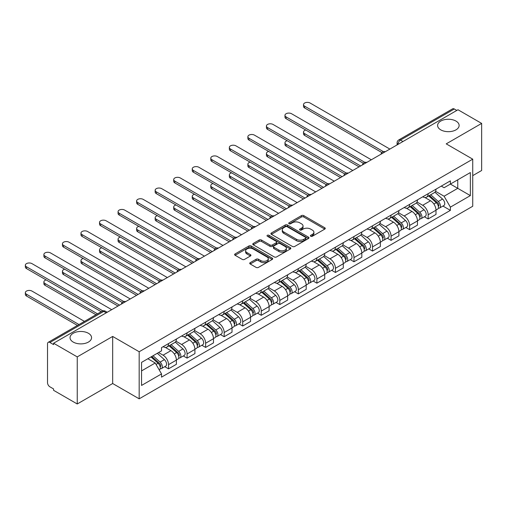 <?xml version="1.0" encoding="UTF-8"?>
<svg xmlns="http://www.w3.org/2000/svg" width="507" height="507" viewBox="0 0 507 507"><rect width="100%" height="100%" fill="white"/><g stroke="black" fill="none" stroke-linecap="round" stroke-linejoin="round"><path stroke-width="0.76" d="M310.74 236.256A1.153 0.665 0 0 0 312.375 236.256L324.772 229.101A1.648 0.951 0 0 0 325.26 228.429A1.648 0.951 0 0 0 324.772 227.751L303.769 215.627A1.648 0.951 0 0 0 301.437 215.627L289.041 222.788A1.153 0.665 0 0 0 288.705 223.257A1.153 0.665 0 0 0 289.041 223.726A1.153 0.665 0 0 0 290.676 223.726L292.279 222.801A5.279 3.048 0 0 1 299.745 222.801L301.494 223.815A5.279 3.048 0 0 1 303.04 225.97A5.279 3.048 0 0 1 301.494 228.125L299.891 229.05A1.153 0.665 0 0 0 299.555 229.525A1.153 0.665 0 0 0 299.891 229.994A1.153 0.665 0 0 0 301.526 229.994L303.129 229.069A5.279 3.048 0 0 1 310.595 229.069L312.35 230.077A5.279 3.048 0 0 1 313.896 232.231A5.279 3.048 0 0 1 312.35 234.392L310.74 235.318A1.153 0.665 0 0 0 310.404 235.787A1.153 0.665 0 0 0 310.74 236.256L310.74 235.318M88.414 333.283A10.761 6.211 0 0 0 76.69 331.939A10.761 6.211 0 0 0 70.048 337.675A10.761 6.211 0 0 0 73.198 342.067A10.761 6.211 0 0 0 84.922 343.416A10.761 6.211 0 0 0 91.564 337.675A10.761 6.211 0 0 0 88.414 333.283M455.97 121.078A10.761 6.211 0 0 0 444.246 119.728A10.761 6.211 0 0 0 437.604 125.47A10.761 6.211 0 0 0 440.76 129.862A10.761 6.211 0 0 0 452.485 131.205A10.761 6.211 0 0 0 459.127 125.47A10.761 6.211 0 0 0 455.97 121.078M250.211 262.651A1.648 0.951 0 0 0 249.729 263.323A1.648 0.951 0 0 0 250.211 263.995L256.105 267.398A1.648 0.951 0 0 0 258.437 267.398L272.208 259.451A1.648 0.951 0 0 0 272.69 258.773A1.648 0.951 0 0 0 272.208 258.101L251.206 245.977A1.648 0.951 0 0 0 248.874 245.977L235.102 253.925A1.648 0.951 0 0 0 234.621 254.596A1.648 0.951 0 0 0 235.102 255.275L242.219 259.381A1.648 0.951 0 0 0 244.558 259.381L250.445 255.978A1.648 0.951 0 0 0 250.933 255.306A1.648 0.951 0 0 0 250.445 254.634L246.915 252.594A4.417 2.548 0 0 1 245.622 250.794A4.417 2.548 0 0 1 248.348 248.436A4.417 2.548 0 0 1 253.158 248.994L266.986 256.973A4.417 2.548 0 0 1 268.279 258.773A4.417 2.548 0 0 1 265.554 261.13A4.417 2.548 0 0 1 260.744 260.579L258.437 259.248A1.648 0.951 0 0 0 256.105 259.248L250.211 262.651L250.211 263.995M139.178 351.744L112.668 336.439L77.241 356.89L53.584 343.233L457.992 109.753L481.65 123.41L446.223 143.861L472.733 159.166L139.178 351.744L139.178 398.825L472.733 206.248L472.733 159.166M292.393 246.446A1.648 0.951 0 0 0 294.725 246.446L308.497 238.499A1.648 0.951 0 0 0 308.978 237.827A1.648 0.951 0 0 0 308.497 237.149L287.494 225.026A1.648 0.951 0 0 0 285.162 225.026L271.391 232.973A1.648 0.951 0 0 0 270.909 233.651A1.648 0.951 0 0 0 271.391 234.323L292.393 246.446M267.829 236.509A1.153 0.665 0 0 1 269.002 236.674L269.002 235.299L290.353 247.625A1.648 0.951 0 0 1 290.834 248.303A1.648 0.951 0 0 1 290.353 248.975L276.581 256.922A1.648 0.951 0 0 1 274.249 256.922L253.247 244.799L253.247 243.449A1.648 0.951 0 0 0 252.765 244.127A1.648 0.951 0 0 0 253.247 244.799M253.247 243.449L259.14 240.045A1.648 0.951 0 0 1 261.473 240.045L269.99 244.963A1.648 0.951 0 0 0 272.322 244.963L276.233 242.707A1.648 0.951 0 0 0 276.721 242.035A1.648 0.951 0 0 0 276.233 241.364L267.366 236.243A1.153 0.665 0 0 1 267.031 235.768A1.153 0.665 0 0 1 267.74 235.153A1.153 0.665 0 0 1 269.002 235.299M77.241 356.89L77.241 403.971L53.584 390.314L53.584 388.945L49.901 386.816A3.365 1.939 -120 0 1 47.525 382.696L47.525 343.854A3.365 1.939 -120 0 1 48.222 342.314L102.072 311.222A3.365 1.939 60 0 1 103.751 311.393L49.901 342.478A3.365 1.939 -120 0 0 48.222 342.314M472.733 175.637L481.65 170.491L481.65 123.41M77.241 403.971L112.668 383.52L139.178 398.825M53.584 343.233L53.584 344.608L49.901 342.478M402.957 141.529L400.46 140.084A3.365 1.939 60 0 0 398.781 139.919L452.631 108.828A3.365 1.939 60 0 1 454.31 108.999L400.46 140.084A3.365 1.939 120 0 0 398.084 144.203L398.084 144.343M456.807 110.437L454.31 108.999M428.155 193.687A7.732 4.468 60 0 1 426.558 197.16L434.404 192.628A7.732 4.468 -120 0 0 436.001 189.155M417.02 202.014L422.686 205.284A7.732 4.468 60 0 1 428.155 214.759L436.001 210.228A7.732 4.468 -120 0 0 430.532 200.759L424.917 197.515M436.001 210.228L436.001 214.417L428.155 218.942L424.397 216.774M426.558 197.16A7.732 4.468 60 0 1 422.749 196.811M428.155 214.759L428.155 218.942M409.612 204.397A7.732 4.468 60 0 1 408.008 207.864L415.854 203.339A7.732 4.468 -120 0 0 417.457 199.866M405.853 227.478L409.612 229.652L417.457 225.121L417.457 220.932A7.732 4.468 -120 0 0 411.988 211.463L406.373 208.219M408.008 207.864A7.732 4.468 60 0 1 404.206 207.515M398.477 212.725L404.142 215.995A7.732 4.468 60 0 1 409.612 225.463L409.612 229.652M391.068 215.101A7.732 4.468 60 0 1 389.465 218.574L397.311 214.043A7.732 4.468 -120 0 0 398.914 210.57M387.304 238.189L391.068 240.356L398.914 235.825L398.914 231.642A7.732 4.468 -120 0 0 393.445 222.167L387.83 218.929M389.465 218.574A7.732 4.468 60 0 1 385.662 218.225M379.933 223.429L385.599 226.699A7.732 4.468 60 0 1 391.068 236.173L391.068 240.356M372.525 225.805A7.732 4.468 60 0 1 370.921 229.278L378.767 224.747A7.732 4.468 -120 0 0 380.37 221.28M368.76 248.893L372.525 251.066L380.37 246.535L380.37 242.346A7.732 4.468 -120 0 0 374.901 232.878L369.286 229.633M370.921 229.278A7.732 4.468 60 0 1 367.112 228.93M361.39 234.133L367.055 237.409A7.732 4.468 60 0 1 372.525 246.877L372.525 251.066M353.981 236.516A7.732 4.468 60 0 1 352.378 239.982L360.224 235.457A7.732 4.468 -120 0 0 361.827 231.984M350.217 259.597L353.981 261.77L361.827 257.239L361.827 253.056A7.732 4.468 -120 0 0 356.358 243.582L350.743 240.343M352.378 239.982A7.732 4.468 60 0 1 348.569 239.634M342.846 244.843L348.512 248.113A7.732 4.468 60 0 1 353.981 257.581L353.981 261.77M335.438 247.22A7.732 4.468 60 0 1 333.834 250.692L341.68 246.161A7.732 4.468 -120 0 0 343.283 242.688M331.673 270.307L335.438 272.474L343.283 267.95L343.283 263.76A7.732 4.468 -120 0 0 337.814 254.292L332.199 251.047M333.834 250.692A7.732 4.468 60 0 1 330.025 250.344M324.303 255.547L329.968 258.817A7.732 4.468 60 0 1 335.438 268.292L335.438 272.474M316.888 257.924A7.732 4.468 60 0 1 315.291 261.397L323.136 256.865A7.732 4.468 -120 0 0 324.733 253.399M313.13 281.011L316.894 283.185L324.74 278.654L324.74 274.464A7.732 4.468 -120 0 0 319.271 264.996L313.656 261.751M315.291 261.397A7.732 4.468 60 0 1 311.482 261.048M305.759 266.251L311.425 269.528A7.732 4.468 60 0 1 316.894 278.996L316.894 283.185M298.344 268.634A7.732 4.468 60 0 1 296.747 272.107L304.593 267.576A7.732 4.468 -120 0 0 306.19 264.103M294.586 291.715L298.344 293.889L306.19 289.358L306.19 285.175A7.732 4.468 -120 0 0 300.727 275.7L295.106 272.462M296.747 272.107A7.732 4.468 60 0 1 292.938 271.758M287.209 276.961L292.881 280.232A7.732 4.468 60 0 1 298.344 289.706L298.344 293.889M279.801 279.338A7.732 4.468 60 0 1 278.204 282.811L286.049 278.28A7.732 4.468 -120 0 0 287.646 274.813M276.042 302.425L279.801 304.593L287.646 300.068L287.646 295.879A7.732 4.468 -120 0 0 282.177 286.411L276.562 283.166M278.204 282.811A7.732 4.468 60 0 1 274.395 282.462M268.666 287.665L274.331 290.936A7.732 4.468 60 0 1 279.801 300.41L279.801 304.593M261.257 290.048A7.732 4.468 60 0 1 259.654 293.515L267.5 288.99A7.732 4.468 -120 0 0 269.103 285.517M257.499 313.13L261.257 315.303L269.103 310.772L269.103 306.589A7.732 4.468 -120 0 0 263.634 297.115L258.019 293.87M259.654 293.515A7.732 4.468 60 0 1 255.851 293.166M250.122 298.376L255.788 301.646A7.732 4.468 60 0 1 261.257 311.114L261.257 315.303M242.714 300.752A7.732 4.468 60 0 1 241.11 304.225L248.956 299.694A7.732 4.468 -120 0 0 250.559 296.221M238.949 323.84L242.714 326.007L250.559 321.482L250.559 317.293A7.732 4.468 -120 0 0 245.09 307.819L239.475 304.58M241.11 304.225A7.732 4.468 60 0 1 237.308 303.877M231.579 309.08L237.244 312.35A7.732 4.468 60 0 1 242.714 321.825L242.714 326.007M224.17 311.456A7.732 4.468 60 0 1 222.567 314.929L230.412 310.398A7.732 4.468 -120 0 0 232.016 306.931M220.406 334.544L224.17 336.718L232.016 332.186L232.016 327.997A7.732 4.468 -120 0 0 226.547 318.529L220.932 315.284M222.567 314.929A7.732 4.468 60 0 1 218.758 314.581M213.035 319.784L218.701 323.06A7.732 4.468 60 0 1 224.17 332.529L224.17 336.718M205.627 322.167A7.732 4.468 60 0 1 204.023 325.64L211.869 321.108A7.732 4.468 -120 0 0 213.472 317.636M201.862 345.248L205.627 347.422L213.472 342.89L213.472 338.708A7.732 4.468 -120 0 0 208.003 329.233L202.388 325.995M204.023 325.64A7.732 4.468 60 0 1 200.214 325.285M194.492 330.494L200.157 333.764A7.732 4.468 60 0 1 205.627 343.233L205.627 347.422M187.083 332.871A7.732 4.468 60 0 1 185.48 336.344L193.325 331.812A7.732 4.468 -120 0 0 194.929 328.34M183.319 355.958L187.083 358.126L194.929 353.601L194.929 349.412A7.732 4.468 -120 0 0 189.46 339.944L183.845 336.699M185.48 336.344A7.732 4.468 60 0 1 181.671 335.995M175.948 341.198L181.614 344.468A7.732 4.468 60 0 1 187.083 353.943L187.083 358.126M168.533 343.581A7.732 4.468 60 0 1 166.936 347.048L174.782 342.523A7.732 4.468 -120 0 0 176.379 339.05M164.775 366.662L168.539 368.836L176.385 364.305L176.385 360.116A7.732 4.468 -120 0 0 170.916 350.648L165.301 347.403M166.936 347.048A7.732 4.468 60 0 1 163.127 346.699M158.552 352.568L163.07 355.179A7.732 4.468 60 0 1 168.539 364.647L168.539 368.836M441.293 186.107L444.088 187.717L470.357 172.551L457.758 179.827L457.758 188.338L444.088 196.228L435.564 191.31M141.554 370.896L155.224 362.999L161.524 373.913L141.554 385.44L141.554 362.385L161.524 350.85L161.524 347.625L450.387 180.853L450.387 184.079L470.357 195.607L450.387 207.141L444.088 196.228M470.357 172.551L470.357 195.607M161.524 373.913L161.524 377.138L450.387 210.367L450.387 207.141M112.668 336.439L112.668 383.52M155.224 362.999L147.854 358.747M442.941 206.064L450.387 210.367M311.203 236.42L312.35 235.761A5.279 3.048 0 0 0 313.896 233.607L313.896 232.231M303.04 225.97L303.04 227.339A5.279 3.048 0 0 1 301.494 229.5L300.353 230.159M324.772 227.751L324.772 229.101L303.769 217.002A1.648 0.951 0 0 0 301.437 217.002L289.503 223.891M308.478 238.512L287.494 226.401A1.648 0.951 0 0 0 285.162 226.401L271.416 234.335L271.391 232.973M305.582 238.296A1.153 0.665 0 0 0 305.917 237.827A1.153 0.665 0 0 0 305.582 237.352L287.146 226.711A1.153 0.665 0 0 0 285.511 226.711L283.819 227.687A5.279 3.048 0 0 0 282.272 229.842A5.279 3.048 0 0 0 283.819 231.997L296.418 239.272A5.279 3.048 0 0 0 303.889 239.272L305.582 238.296L305.582 239.672A1.153 0.665 0 0 0 305.917 239.196L305.917 237.827M282.272 229.842L282.272 231.217A5.279 3.048 0 0 0 283.819 233.372L283.819 231.997M305.582 239.672L303.889 240.648A5.279 3.048 0 0 1 296.418 240.648L283.819 233.372M253.272 244.811L259.14 241.421L259.14 240.045M276.721 242.035L276.721 243.411A1.648 0.951 0 0 1 276.233 244.082L272.322 246.339A1.648 0.951 0 0 1 269.99 246.339L261.473 241.421A1.648 0.951 0 0 0 259.14 241.421M269.002 236.674L290.334 248.988M278.831 250.071A4.417 2.548 0 0 0 283.641 250.623A4.417 2.548 0 0 0 286.366 248.265A4.417 2.548 0 0 0 285.073 246.465L280.2 243.652A1.648 0.951 0 0 0 277.868 243.652L273.957 245.908A1.648 0.951 0 0 0 273.476 246.586A1.648 0.951 0 0 0 273.957 247.258L278.831 250.071L278.831 251.44A4.417 2.548 0 0 0 283.641 251.992A4.417 2.548 0 0 0 286.366 249.64L286.366 248.265M273.476 246.586L273.476 247.955A1.648 0.951 0 0 0 273.957 248.626L273.957 247.258M278.831 251.44L273.957 248.626M268.279 258.773L268.279 260.148A4.417 2.548 0 0 1 265.554 262.506A4.417 2.548 0 0 1 260.744 261.948L258.437 260.617A1.648 0.951 0 0 0 256.105 260.617L250.236 264.008M245.622 250.794L245.622 252.163A4.417 2.548 0 0 0 246.915 253.969L246.915 252.594M250.426 255.991L246.915 253.969M272.208 258.101L272.208 259.451L251.206 247.346A1.648 0.951 0 0 0 248.874 247.346L235.128 255.287M428.694 195.924L436.248 202.667A4.202 2.427 60 0 1 437.566 209.169L436.001 210.069M428.89 196.101L432.452 198.155M305.772 130.026A3.866 2.231 -0 0 0 303.516 132.054A3.866 2.231 -0 0 0 304.65 133.639L360.635 165.96M429.454 195.487L437.864 202.99A2.015 1.166 60 0 1 438.498 206.108A2.015 1.166 60 0 1 438.314 206.178M430.716 194.758L438.27 201.501A4.202 2.427 60 0 1 439.588 208.003A4.202 2.427 60 0 1 438.321 208.136M434.93 192.229L442.548 199.029A4.202 2.427 60 0 1 443.872 205.531L439.588 208.003M359.089 166.854L304.65 135.42A3.866 2.231 180 0 1 303.516 133.842L303.516 132.054M381.885 152.563L304.65 107.966A3.866 2.231 180 0 1 303.516 106.388L303.516 104.607A3.866 2.231 -0 0 0 304.65 106.185L383.425 151.663M389.877 149.077L310.113 103.029A3.866 2.231 -0 0 0 305.898 102.541A3.866 2.231 -0 0 0 303.516 104.607M410.15 206.634L417.705 213.377A4.202 2.427 60 0 1 419.023 219.873L417.457 220.779M410.347 206.812L413.908 208.865M287.222 140.737A3.866 2.231 -0 0 0 284.972 142.765A3.866 2.231 -0 0 0 286.1 144.343L342.092 176.67M410.911 206.191L419.321 213.694A2.015 1.166 60 0 1 419.954 216.812A2.015 1.166 60 0 1 419.771 216.888M412.172 205.462L419.726 212.205A4.202 2.427 60 0 1 421.044 218.707A4.202 2.427 60 0 1 419.777 218.84M416.38 202.933L424.004 209.74A4.202 2.427 60 0 1 425.322 216.236L421.044 218.707M340.546 177.558L286.1 146.124A3.866 2.231 180 0 1 284.972 144.546L284.972 142.765M391.607 217.338L399.161 224.081A4.202 2.427 60 0 1 400.479 230.577L398.914 231.484M391.803 217.516L395.359 219.569M268.678 151.441A3.866 2.231 -0 0 0 266.428 153.469A3.866 2.231 -0 0 0 267.557 155.047L323.548 187.375M392.367 216.895L400.777 224.398A2.015 1.166 60 0 1 401.411 227.523A2.015 1.166 60 0 1 401.227 227.592M393.628 216.172L401.183 222.915A4.202 2.427 60 0 1 402.501 229.411A4.202 2.427 60 0 1 401.233 229.551M397.837 213.643L405.461 220.444A4.202 2.427 60 0 1 406.779 226.94L402.501 229.411M322.002 188.268L267.557 156.834A3.866 2.231 180 0 1 266.428 155.256L266.428 153.469M363.342 163.267L286.1 118.676A3.866 2.231 180 0 1 284.972 117.098L284.972 115.311A3.866 2.231 -0 0 0 286.1 116.889L364.875 162.367M371.333 159.781L291.569 113.733A3.866 2.231 -0 0 0 287.355 113.251A3.866 2.231 -0 0 0 284.972 115.311M344.798 173.977L267.557 129.38A3.866 2.231 180 0 1 266.428 127.802L266.428 126.015A3.866 2.231 -0 0 0 267.557 127.593L346.332 173.077M352.79 170.491L273.026 124.437A3.866 2.231 -0 0 0 268.811 123.955A3.866 2.231 -0 0 0 266.428 126.015M373.063 228.042L380.618 234.785A4.202 2.427 60 0 1 381.936 241.288L380.37 242.194M373.26 228.226L376.815 230.279M250.135 162.145A3.866 2.231 -0 0 0 247.879 164.179A3.866 2.231 -0 0 0 249.013 165.757L305.005 198.079M373.824 227.605L382.234 235.109A2.015 1.166 60 0 1 382.861 238.227A2.015 1.166 60 0 1 382.677 238.303M375.079 226.876L382.639 233.619A4.202 2.427 60 0 1 383.957 240.122A4.202 2.427 60 0 1 382.69 240.255M379.293 224.348L386.917 231.148A4.202 2.427 60 0 1 388.235 237.65L383.957 240.122M303.459 198.972L249.013 167.538A3.866 2.231 180 0 1 247.879 165.96L247.879 164.179M354.513 238.753L362.074 245.496A4.202 2.427 60 0 1 363.392 251.992L361.821 252.898M354.716 238.93L358.272 240.983M231.591 172.855A3.866 2.231 -0 0 0 229.335 174.883A3.866 2.231 -0 0 0 230.47 176.461L286.461 208.789M355.28 238.309L363.684 245.813A2.015 1.166 60 0 1 364.318 248.931A2.015 1.166 60 0 1 364.134 249.007M356.535 237.587L364.096 244.33A4.202 2.427 60 0 1 365.414 250.826A4.202 2.427 60 0 1 364.146 250.959M360.75 235.052L368.374 241.858A4.202 2.427 60 0 1 369.692 248.354L365.414 250.826M284.915 209.676L230.47 178.249A3.866 2.231 180 0 1 229.335 176.67L229.335 174.883M335.97 249.457L343.531 256.2A4.202 2.427 60 0 1 344.849 262.702L343.277 263.602M336.173 249.634L339.728 251.687M213.048 183.559A3.866 2.231 -0 0 0 210.792 185.587A3.866 2.231 -0 0 0 211.926 187.165L267.911 219.493M336.737 249.019L345.14 256.523A2.015 1.166 60 0 1 345.774 259.641A2.015 1.166 60 0 1 345.59 259.711M337.992 248.291L345.546 255.034A4.202 2.427 60 0 1 346.87 261.53A4.202 2.427 60 0 1 345.597 261.669M342.206 245.762L349.83 252.562A4.202 2.427 60 0 1 351.148 259.064L346.87 261.53M266.371 220.387L211.926 188.953A3.866 2.231 180 0 1 210.792 187.375L210.792 185.587M326.255 184.681L249.013 140.084A3.866 2.231 180 0 1 247.879 138.506L247.879 136.725A3.866 2.231 -0 0 0 249.013 138.303L327.788 183.781M334.246 181.195L254.482 135.147A3.866 2.231 -0 0 0 250.268 134.659A3.866 2.231 -0 0 0 247.879 136.725M307.711 195.385L230.47 150.794A3.866 2.231 180 0 1 229.335 149.216L229.335 147.429A3.866 2.231 -0 0 0 230.47 149.007L309.245 194.492M315.703 191.906L235.939 145.851A3.866 2.231 -0 0 0 231.724 145.37A3.866 2.231 -0 0 0 229.335 147.429M289.167 206.096L211.926 161.499A3.866 2.231 180 0 1 210.792 159.92L210.792 158.14A3.866 2.231 -0 0 0 211.926 159.718L290.701 205.196M297.159 202.61L217.395 156.555A3.866 2.231 -0 0 0 213.181 156.074A3.866 2.231 -0 0 0 210.792 158.14M317.426 260.161L324.981 266.904A4.202 2.427 60 0 1 326.305 273.406L324.733 274.312M317.629 260.345L321.185 262.398M194.504 194.27A3.866 2.231 -0 0 0 192.248 196.298A3.866 2.231 -0 0 0 193.382 197.876L249.368 230.197M318.187 259.723L326.597 267.227A2.015 1.166 60 0 1 327.23 270.345A2.015 1.166 60 0 1 327.047 270.421M319.448 258.995L327.002 265.738A4.202 2.427 60 0 1 328.327 272.24A4.202 2.427 60 0 1 327.053 272.373M323.662 256.466L331.286 263.266A4.202 2.427 60 0 1 332.605 269.768L328.327 272.24M247.828 231.091L193.382 199.657A3.866 2.231 180 0 1 192.248 198.079L192.248 196.298M270.624 216.8L193.382 172.209A3.866 2.231 180 0 1 192.248 170.625L192.248 168.844A3.866 2.231 -0 0 0 193.382 170.422L272.158 215.9M278.616 213.314L198.852 167.266A3.866 2.231 -0 0 0 194.637 166.778A3.866 2.231 -0 0 0 192.248 168.844M298.883 270.871L306.437 277.614A4.202 2.427 60 0 1 307.762 284.11L306.19 285.016M299.086 271.049L302.641 273.102M175.961 204.974A3.866 2.231 -0 0 0 173.705 207.002A3.866 2.231 -0 0 0 174.839 208.58L230.824 240.907M299.643 270.427L308.053 277.931A2.015 1.166 60 0 1 308.687 281.055A2.015 1.166 60 0 1 308.503 281.125M300.905 269.705L308.459 276.448A4.202 2.427 60 0 1 309.777 282.944A4.202 2.427 60 0 1 308.51 283.077M305.119 267.176L312.743 273.976A4.202 2.427 60 0 1 314.061 280.472L309.777 282.944M229.278 241.801L174.839 210.367A3.866 2.231 180 0 1 173.705 208.789L173.705 207.002M252.074 227.51L174.839 182.913A3.866 2.231 180 0 1 173.705 181.335L173.705 179.548A3.866 2.231 -0 0 0 174.839 181.126L253.614 226.61M260.072 224.024L180.308 177.97A3.866 2.231 -0 0 0 176.094 177.488A3.866 2.231 -0 0 0 173.705 179.548M280.339 281.575L287.894 288.318A4.202 2.427 60 0 1 289.212 294.82L287.646 295.727M280.536 281.753L284.097 283.806M157.417 215.678A3.866 2.231 -0 0 0 155.161 217.712A3.866 2.231 -0 0 0 156.295 219.29L212.281 251.611M281.1 281.138L289.51 288.641A2.015 1.166 60 0 1 290.143 291.759A2.015 1.166 60 0 1 289.96 291.829M282.361 280.409L289.915 287.152A4.202 2.427 60 0 1 291.233 293.654A4.202 2.427 60 0 1 289.966 293.787M286.575 277.88L294.193 284.68A4.202 2.427 60 0 1 295.518 291.183L291.233 293.654M210.735 252.505L156.295 221.071A3.866 2.231 180 0 1 155.161 219.493L155.161 217.712M233.531 238.214L156.295 193.617A3.866 2.231 180 0 1 155.161 192.039L155.161 190.258A3.866 2.231 -0 0 0 156.295 191.836L235.071 237.314M241.522 234.728L161.758 188.68A3.866 2.231 -0 0 0 157.544 188.192A3.866 2.231 -0 0 0 155.161 190.258M261.796 292.286L269.35 299.029A4.202 2.427 60 0 1 270.668 305.525L269.103 306.431M261.992 292.463L265.554 294.516M138.867 226.388A3.866 2.231 -0 0 0 136.617 228.416A3.866 2.231 -0 0 0 137.746 229.994L193.737 262.322M262.556 291.842L270.966 299.345A2.015 1.166 60 0 1 271.6 302.464A2.015 1.166 60 0 1 271.416 302.54M263.817 291.119L271.372 297.856A4.202 2.427 60 0 1 272.69 304.358A4.202 2.427 60 0 1 271.422 304.492M268.026 288.584L275.65 295.391A4.202 2.427 60 0 1 276.968 301.887L272.69 304.358M192.191 263.209L137.746 231.781A3.866 2.231 180 0 1 136.617 230.197L136.617 228.416M214.987 248.918L137.746 204.327A3.866 2.231 180 0 1 136.617 202.749L136.617 200.962A3.866 2.231 -0 0 0 137.746 202.54L216.521 248.024M222.979 245.432L143.215 199.384A3.866 2.231 -0 0 0 139 198.902A3.866 2.231 -0 0 0 136.617 200.962M243.252 302.99L250.807 309.733A4.202 2.427 60 0 1 252.125 316.229L250.559 317.135M243.449 303.167L247.004 305.22M120.324 237.092A3.866 2.231 -0 0 0 118.074 239.12A3.866 2.231 -0 0 0 119.202 240.698L175.194 273.026M244.013 302.552L252.423 310.05A2.015 1.166 60 0 1 253.056 313.174A2.015 1.166 60 0 1 252.873 313.244M245.274 301.823L252.828 308.567A4.202 2.427 60 0 1 254.146 315.062A4.202 2.427 60 0 1 252.879 315.202M249.482 299.295L257.106 306.095A4.202 2.427 60 0 1 258.424 312.591L254.146 315.062M173.648 273.919L119.202 242.485A3.866 2.231 180 0 1 118.074 240.907L118.074 239.12M196.443 259.628L119.202 215.031A3.866 2.231 180 0 1 118.074 213.453L118.074 211.666A3.866 2.231 -0 0 0 119.202 213.251L197.977 258.728M204.435 256.143L124.671 210.088A3.866 2.231 -0 0 0 120.457 209.606A3.866 2.231 -0 0 0 118.074 211.666M224.709 313.694L232.263 320.437A4.202 2.427 60 0 1 233.581 326.939L232.016 327.845M224.905 313.877L228.461 315.931M101.78 247.796A3.866 2.231 -0 0 0 99.524 249.831A3.866 2.231 -0 0 0 100.659 251.409L156.65 283.73M225.469 313.256L233.879 320.76A2.015 1.166 60 0 1 234.513 323.878A2.015 1.166 60 0 1 234.323 323.954M226.724 312.527L234.285 319.271A4.202 2.427 60 0 1 235.603 325.773A4.202 2.427 60 0 1 234.335 325.906M230.939 309.999L238.563 316.799A4.202 2.427 60 0 1 239.881 323.301L235.603 325.773M155.104 284.623L100.659 253.189A3.866 2.231 180 0 1 99.524 251.611L99.524 249.831M177.9 270.332L100.659 225.735A3.866 2.231 180 0 1 99.524 224.157L99.524 222.377A3.866 2.231 -0 0 0 100.659 223.955L179.434 269.432M185.892 266.847L106.128 220.798A3.866 2.231 -0 0 0 101.913 220.311A3.866 2.231 -0 0 0 99.524 222.377M206.159 324.404L213.72 331.147A4.202 2.427 60 0 1 215.038 337.643L213.472 338.549M206.362 324.581L209.917 326.635M83.237 258.507A3.866 2.231 -0 0 0 80.981 260.535A3.866 2.231 -0 0 0 82.115 262.113L138.107 294.44M206.926 323.96L215.329 331.464A2.015 1.166 60 0 1 215.963 334.582A2.015 1.166 60 0 1 215.779 334.658M208.181 323.238L215.741 329.981A4.202 2.427 60 0 1 217.059 336.477A4.202 2.427 60 0 1 215.792 336.61M212.395 320.709L220.019 327.509A4.202 2.427 60 0 1 221.337 334.005L217.059 336.477M136.56 295.328L82.115 263.9A3.866 2.231 180 0 1 80.981 262.322L80.981 260.535M159.356 281.036L82.115 236.446A3.866 2.231 180 0 1 80.981 234.868L80.981 233.081A3.866 2.231 -0 0 0 82.115 234.659L160.89 280.143M167.348 277.557L87.584 231.503A3.866 2.231 -0 0 0 83.37 231.021A3.866 2.231 -0 0 0 80.981 233.081M187.615 335.108L195.176 341.851A4.202 2.427 60 0 1 196.494 348.353L194.922 349.253M187.818 335.285L191.373 337.339M64.693 269.211A3.866 2.231 -0 0 0 62.437 271.239A3.866 2.231 -0 0 0 63.571 272.817L119.563 305.144M188.382 334.671L196.786 342.174A2.015 1.166 60 0 1 197.419 345.292A2.015 1.166 60 0 1 197.236 345.362M189.637 333.942L197.198 340.685A4.202 2.427 60 0 1 198.516 347.181A4.202 2.427 60 0 1 197.242 347.32M193.851 331.413L201.475 338.213A4.202 2.427 60 0 1 202.794 344.716L198.516 347.181M118.017 306.038L63.571 274.604A3.866 2.231 180 0 1 62.437 273.026L62.437 271.239M140.813 291.747L63.571 247.15A3.866 2.231 180 0 1 62.437 245.572L62.437 243.791A3.866 2.231 -0 0 0 63.571 245.369L142.347 290.847M148.805 288.261L69.041 242.213A3.866 2.231 -0 0 0 64.826 241.725A3.866 2.231 -0 0 0 62.437 243.791M169.072 345.818L176.632 352.555A4.202 2.427 60 0 1 177.951 359.057L176.379 359.964M169.275 345.996L172.83 348.049M46.15 279.921A3.866 2.231 -0 0 0 43.894 281.949A3.866 2.231 -0 0 0 45.028 283.527L97.534 313.839M169.832 345.375L178.242 352.878A2.015 1.166 60 0 1 178.876 355.996A2.015 1.166 60 0 1 178.692 356.072M171.093 344.646L178.648 351.389A4.202 2.427 60 0 1 179.972 357.891A4.202 2.427 60 0 1 178.698 358.024M175.308 342.117L182.932 348.924A4.202 2.427 60 0 1 184.25 355.42L179.972 357.891M95.988 314.733L45.028 285.308A3.866 2.231 180 0 1 43.894 283.73L43.894 281.949M122.269 302.451L45.028 257.86A3.866 2.231 180 0 1 43.894 256.282L43.894 254.495A3.866 2.231 -0 0 0 45.028 256.073L123.803 301.551M130.261 298.965L50.497 252.917A3.866 2.231 -0 0 0 46.283 252.435A3.866 2.231 -0 0 0 43.894 254.495M150.991 356.934L158.083 363.266A4.202 2.427 60 0 1 159.407 369.761L159.198 369.882M151.061 356.89L154.286 358.753M84.46 321.394L31.954 291.075A3.866 2.231 -0 0 0 27.739 290.593A3.866 2.231 -0 0 0 25.35 292.653A3.866 2.231 -0 0 0 26.484 294.231L78.991 324.55M151.751 356.491L159.699 363.582A2.015 1.166 60 0 1 160.332 366.707A2.015 1.166 60 0 1 160.149 366.776M153.013 355.768L160.104 362.099A4.202 2.427 60 0 1 161.422 368.595A4.202 2.427 60 0 1 160.155 368.735M157.29 353.297L164.388 359.628A4.202 2.427 60 0 1 165.707 366.124L161.422 368.595M77.444 325.437L26.484 296.018A3.866 2.231 180 0 1 25.35 294.44L25.35 292.653M101.223 311.716L26.484 268.564A3.866 2.231 180 0 1 25.35 266.986L25.35 265.199A3.866 2.231 -0 0 0 26.484 266.777L102.883 310.886M111.717 309.676L31.954 263.621A3.866 2.231 -0 0 0 27.739 263.139A3.866 2.231 -0 0 0 25.35 265.199M398.198 144.273L398.084 144.203A3.365 1.939 0 0 1 397.095 142.835L397.095 144.913M187.083 353.943L194.929 349.412M205.627 343.233L213.472 338.708M224.17 332.529L232.016 327.997M242.714 321.825L250.559 317.293M261.257 311.114L269.103 306.589M279.801 300.41L287.646 295.879M298.344 289.706L306.19 285.175M316.894 278.996L324.74 274.464M335.438 268.292L343.283 263.76M353.981 257.581L361.827 253.056M372.525 246.877L380.37 242.346M391.068 236.173L398.914 231.642M409.612 225.463L417.457 220.932M168.539 364.647L176.385 360.116M163.07 355.179L170.916 350.648M181.614 344.468L189.46 339.944M200.157 333.764L208.003 329.233M218.701 323.06L226.547 318.529M237.244 312.35L245.09 307.819M255.788 301.646L263.634 297.115M274.331 290.936L282.177 286.411M292.881 280.232L300.727 275.7M311.425 269.528L319.271 264.996M329.968 258.817L337.814 254.292M348.512 248.113L356.358 243.582M367.055 237.409L374.901 232.878M385.599 226.699L393.445 222.167M404.142 215.995L411.988 211.463M422.686 205.284L430.532 200.759M385.035 151.872A3.365 1.939 120 0 0 383.552 152.734M366.491 162.582A3.365 1.939 120 0 0 365.008 163.438M347.948 173.286A3.365 1.939 120 0 0 346.458 174.142M329.404 183.997A3.365 1.939 120 0 0 327.915 184.852M310.854 194.701A3.365 1.939 120 0 0 309.371 195.556M292.311 205.405A3.365 1.939 120 0 0 290.828 206.267M273.767 216.115A3.365 1.939 120 0 0 272.284 216.971M255.224 226.819A3.365 1.939 120 0 0 253.741 227.675M236.68 237.523A3.365 1.939 120 0 0 235.197 238.385M218.137 248.234A3.365 1.939 120 0 0 216.654 249.089M199.593 258.938A3.365 1.939 120 0 0 198.11 259.793M181.05 269.648A3.365 1.939 120 0 0 179.56 270.504M162.506 280.352A3.365 1.939 120 0 0 161.017 281.208M143.956 291.056A3.365 1.939 120 0 0 142.473 291.918M125.413 301.766A3.365 1.939 120 0 0 123.93 302.622M106.248 312.832L103.751 311.393A3.365 1.939 120 0 1 105.431 311.222A3.365 3.365 0 0 0 102.072 311.222M312.35 235.761L312.35 234.392M299.891 229.994L299.891 229.05M301.494 229.5L301.494 228.125M289.041 223.726L289.041 222.788M301.437 217.002L301.437 215.627M303.769 217.002L303.769 215.627M285.162 226.401L285.162 225.026M287.494 226.401L287.494 225.026M308.497 238.499L308.497 237.149M296.418 240.648L296.418 239.272M303.889 240.648L303.889 239.272M261.473 241.421L261.473 240.045M269.99 246.339L269.99 244.963M272.322 246.339L272.322 244.963M276.233 244.082L276.233 242.707M290.353 248.975L290.353 247.625M256.105 260.617L256.105 259.248M258.437 260.617L258.437 259.248M260.744 261.948L260.744 260.579M250.445 255.978L250.445 254.634M235.102 255.275L235.102 253.925M248.874 247.346L248.874 245.977M251.206 247.346L251.206 245.977M436.248 202.667L433.891 204.029M438.916 205.183L438.156 205.62M442.548 199.029L438.27 201.501M304.65 135.42L304.65 133.639M304.65 106.185L304.65 107.966M417.705 213.377L415.347 214.734M420.373 215.893L419.612 216.331M424.004 209.74L419.726 212.205M286.1 146.124L286.1 144.343M399.161 224.081L396.804 225.444M401.829 226.597L401.069 227.035M405.461 220.444L401.183 222.915M267.557 156.834L267.557 155.047M286.1 116.889L286.1 118.676M267.557 127.593L267.557 129.38M380.618 234.785L378.26 236.148M383.279 237.301L382.525 237.739M386.917 231.148L382.639 233.619M249.013 167.538L249.013 165.757M362.074 245.496L359.717 246.852M364.736 248.012L363.982 248.449M368.374 241.858L364.096 244.33M230.47 178.249L230.47 176.461M343.531 256.2L341.173 257.562M346.192 258.716L345.438 259.153M349.83 252.562L345.546 255.034M211.926 188.953L211.926 187.165M249.013 138.303L249.013 140.084M230.47 149.007L230.47 150.794M211.926 159.718L211.926 161.499M324.981 266.904L322.629 268.266M327.649 269.42L326.895 269.857M331.286 263.266L327.002 265.738M193.382 199.657L193.382 197.876M193.382 170.422L193.382 172.209M306.437 277.614L304.086 278.97M309.105 280.13L308.345 280.567M312.743 273.976L308.459 276.448M174.839 210.367L174.839 208.58M174.839 181.126L174.839 182.913M287.894 288.318L285.536 289.681M290.562 290.834L289.801 291.272M294.193 284.68L289.915 287.152M156.295 221.071L156.295 219.29M156.295 191.836L156.295 193.617M269.35 299.029L266.993 300.385M272.018 301.545L271.258 301.982M275.65 295.391L271.372 297.856M137.746 231.781L137.746 229.994M137.746 202.54L137.746 204.327M250.807 309.733L248.449 311.095M253.475 312.249L252.714 312.686M257.106 306.095L252.828 308.567M119.202 242.485L119.202 240.698M119.202 213.251L119.202 215.031M232.263 320.437L229.905 321.799M234.925 322.953L234.171 323.39M238.563 316.799L234.285 319.271M100.659 253.189L100.659 251.409M100.659 223.955L100.659 225.735M213.72 331.147L211.362 332.503M216.381 333.663L215.627 334.1M220.019 327.509L215.741 329.981M82.115 263.9L82.115 262.113M82.115 234.659L82.115 236.446M195.176 341.851L192.818 343.214M197.838 344.367L197.084 344.804M201.475 338.213L197.198 340.685M63.571 274.604L63.571 272.817M63.571 245.369L63.571 247.15M176.632 352.555L174.275 353.918M179.294 355.071L178.54 355.508M182.932 348.924L178.648 351.389M45.028 285.308L45.028 283.527M45.028 256.073L45.028 257.86M158.083 363.266L156.055 364.438M160.751 365.781L159.99 366.219M164.388 359.628L160.104 362.099M26.484 296.018L26.484 294.231M26.484 266.777L26.484 268.564M385.32 151.707A3.365 3.365 0 0 0 381.004 154.198M366.776 162.417A3.365 3.365 0 0 0 362.461 164.908M348.233 173.121A3.365 3.365 0 0 0 343.917 175.612M329.689 183.832A3.365 3.365 0 0 0 325.374 186.323M311.146 194.536A3.365 3.365 0 0 0 306.83 197.027M292.596 205.24A3.365 3.365 0 0 0 288.287 207.731M274.053 215.95A3.365 3.365 0 0 0 269.743 218.441M255.509 226.654A3.365 3.365 0 0 0 251.193 229.145M236.965 237.358A3.365 3.365 0 0 0 232.65 239.849M218.422 248.069A3.365 3.365 0 0 0 214.106 250.559M199.878 258.773A3.365 3.365 0 0 0 195.563 261.263M181.335 269.483A3.365 3.365 0 0 0 177.019 271.974M162.791 280.187A3.365 3.365 0 0 0 158.476 282.678M144.242 290.891A3.365 3.365 0 0 0 139.932 293.382M125.698 301.602A3.365 3.365 0 0 0 121.388 304.092M107.23 312.261L105.431 311.222M398.781 139.919A3.365 3.365 0 0 0 397.095 142.835"/></g></svg>
